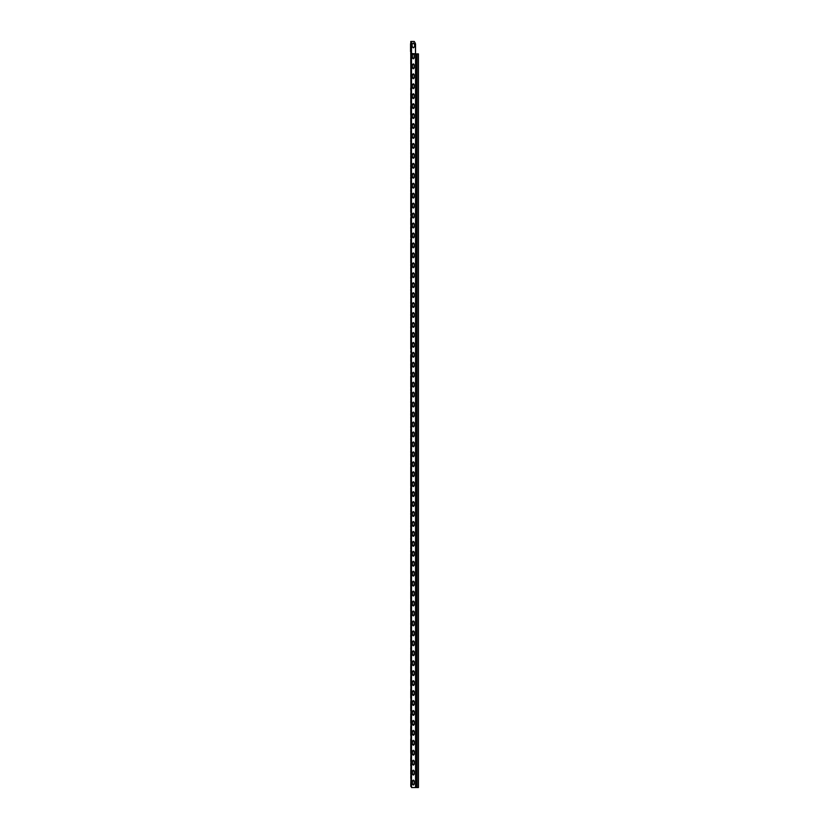 <?xml version="1.0" encoding="UTF-8"?>
<svg xmlns="http://www.w3.org/2000/svg" width="829" height="829" viewBox="0 0 829 829"><rect width="100%" height="100%" fill="white"/><g stroke="black" fill="none" stroke-linecap="round" stroke-linejoin="round"><path stroke-width="1.24" d="M410.956 784.441L410.749 553.523M410.749 752.483L410.749 740.919M410.749 735.572L410.749 728.484M410.749 723.137L410.749 716.049M410.749 710.702L410.749 703.614M410.749 698.267L410.749 691.179M410.749 685.832L410.749 678.744M410.749 673.397L410.749 666.309M410.749 660.962L410.749 653.874M410.749 611.222L410.749 604.134M410.749 598.787L410.749 591.699M410.749 586.352L410.749 579.264M410.749 573.917L410.749 566.829M410.749 561.482L410.749 554.394M410.956 554.394L410.749 541.088M410.956 548.176L410.749 528.653M410.956 535.741L410.749 516.218M410.956 523.306L410.749 491.348M410.956 498.436L410.956 502.364M410.956 486.001L410.749 478.913M410.749 486.001L410.749 466.478M410.956 473.566L410.749 454.043M410.956 461.131L410.749 441.608M410.956 448.696L410.749 429.173M410.956 436.261L410.749 416.738M410.956 423.826L410.749 404.303M410.956 411.391L410.749 391.868M410.956 398.956L410.749 379.433M410.956 374.086L410.749 366.998M410.956 361.651L410.749 354.563M410.956 349.216L410.749 342.128M410.749 349.216L410.749 329.693M410.956 336.781L410.749 317.258M410.956 324.346L410.749 304.823M410.956 311.911L410.749 292.388M410.956 299.476L410.749 279.953M410.956 287.041L410.749 267.518M410.956 274.606L410.749 242.648M410.956 262.171L410.956 253.664M410.956 237.301L410.749 230.213M410.956 224.866L410.749 217.778M410.956 212.431L410.749 205.343M410.749 212.431L410.749 192.908M410.956 199.996L410.749 180.473M410.956 187.561L410.749 168.038M410.956 175.126L410.749 155.603M410.956 162.691L410.749 143.168M410.956 150.256L410.749 130.733M410.956 137.821L410.749 118.298M410.956 125.386L410.749 105.863M410.956 112.951L410.749 93.428M410.956 106.734L410.718 53.864L413.319 53.885L414.189 54.755L414.189 57.989L413.319 58.859L412.448 57.989L412.448 54.755L413.319 53.885L418.303 53.885M410.749 76.517L410.956 67.139M410.749 64.082L410.749 56.994M410.687 53.781L411.453 53.533L411.453 787.55L410.904 53.781L415.536 53.781L415.536 787.55L411.453 787.55M410.718 57.864L410.718 58.911M410.583 43.688L410.79 52.797M410.79 42.538L410.904 53.781M410.583 44.559L410.583 51.647M410.956 56.994L410.79 41.45L411.453 41.45L411.453 53.533L415.536 53.781M418.303 787.55L415.536 787.55M410.956 778.224L410.749 784.441M410.956 772.006L410.749 778.224M410.749 786.389L410.956 775.934M410.956 765.789L410.749 772.006M410.956 759.571L410.749 765.789M410.749 773.954L410.956 763.499M410.956 753.354L410.749 759.571M410.956 747.136L410.749 753.354M410.749 761.519L410.956 751.064M410.956 740.919L410.956 738.629M410.749 749.084L410.749 738.971M410.956 728.484L410.956 726.194M410.956 734.701L410.749 726.536M410.956 716.049L410.956 713.759M410.956 722.266L410.749 714.101M410.956 703.614L410.956 701.324M410.956 709.831L410.749 701.666M410.956 691.179L410.956 688.889M410.956 697.396L410.749 689.231M410.956 678.744L410.956 676.454M410.956 684.961L410.749 676.796M410.956 666.309L410.956 664.019M410.956 672.526L410.749 664.361M410.956 653.874L410.956 651.584M410.956 660.091L410.749 651.926M410.749 649.604L410.749 647.656M410.956 647.656L410.749 641.439M410.956 641.439L410.956 639.149M410.956 649.946L410.749 639.491M410.749 637.169L410.749 635.221M410.956 635.221L410.749 629.004M410.956 629.004L410.956 626.714M410.956 637.511L410.749 627.056M410.749 624.734L410.749 622.786M410.956 622.786L410.749 616.569M410.956 616.569L410.956 614.279M410.956 625.076L410.749 614.621M410.956 604.134L410.956 601.844M410.956 610.351L410.749 602.186M410.956 591.699L410.956 589.409M410.956 597.916L410.749 589.751M410.956 579.264L410.956 576.974M410.956 585.481L410.749 577.316M410.956 566.829L410.956 564.539M410.956 573.046L410.749 564.881M410.956 560.611L410.956 552.104M410.749 549.047L410.956 539.669M410.749 536.612L410.956 527.234M410.749 524.177L410.956 514.799M410.956 510.871L410.749 504.654M410.956 504.654L410.956 489.929M410.749 511.742L410.956 500.726M410.956 492.219L410.749 498.436M410.956 479.784L410.749 492.219M410.749 474.437L410.749 479.784M410.956 475.856L410.956 465.059M410.749 462.002L410.956 452.624M410.749 449.567L410.956 440.189M410.749 437.132L410.956 427.754M410.749 424.697L410.956 415.319M410.749 412.262L410.956 402.884M410.749 399.827L410.956 390.449M410.956 386.521L410.749 380.304M410.956 380.304L410.956 378.014M410.749 387.392L410.749 376.034M410.956 367.869L410.749 374.086M410.956 355.434L410.749 367.869M410.956 376.376L410.956 365.579M410.749 355.434L410.749 361.651M410.956 351.506L410.956 340.709M410.749 337.652L410.956 328.274M410.749 325.217L410.956 315.839M410.749 312.782L410.956 303.404M410.749 300.347L410.956 290.969M410.749 287.912L410.956 278.534M410.749 275.477L410.956 266.099M410.749 263.042L410.749 243.519M410.956 243.519L410.956 241.229M410.956 249.736L410.749 239.249M410.956 231.084L410.749 237.301M410.956 218.649L410.749 231.084M410.956 239.591L410.956 228.794M410.749 218.649L410.749 224.866M410.956 214.721L410.956 203.924M410.749 200.867L410.956 191.489M410.749 188.432L410.956 179.054M410.749 175.997L410.956 166.619M410.749 163.562L410.956 154.184M410.749 151.127L410.956 141.749M410.749 138.692L410.956 129.314M410.749 126.257L410.956 116.879M410.749 114.899L410.749 106.734M410.749 102.464L410.956 92.009M410.749 90.029L410.749 88.081M410.956 81.864L410.956 79.574M410.956 88.081L410.956 90.371M410.956 69.429L410.956 75.646M410.956 63.211L410.749 55.046M410.759 44.559L410.811 54.88M414.189 784.193L413.319 785.063L412.448 784.193L412.448 780.959L413.319 780.089L414.189 780.959L414.189 784.193L412.448 784.193M414.189 774.245L413.319 775.115L412.448 774.245L412.448 771.011L413.319 770.141L414.189 771.011L414.189 774.245L412.448 774.245M414.189 764.297L413.319 765.167L412.448 764.297L412.448 761.063L413.319 760.193L414.189 761.063L414.189 764.297L412.448 764.297M414.189 754.349L413.319 755.219L412.448 754.349L412.448 751.115L413.319 750.245L414.189 751.115L414.189 754.349L412.448 754.349M414.189 744.401L413.319 745.271L412.448 744.401L412.448 741.167L413.319 740.297L414.189 741.167L414.189 744.401L412.448 744.401M414.189 734.453L413.319 735.323L412.448 734.453L412.448 731.219L413.319 730.349L414.189 731.219L414.189 734.453L412.448 734.453M414.189 724.505L413.319 725.375L412.448 724.505L412.448 721.271L413.319 720.401L414.189 721.271L414.189 724.505L412.448 724.505M414.189 714.557L413.319 715.427L412.448 714.557L412.448 711.323L413.319 710.453L414.189 711.323L414.189 714.557L412.448 714.557M414.189 704.609L413.319 705.479L412.448 704.609L412.448 701.375L413.319 700.505L414.189 701.375L414.189 704.609L412.448 704.609M414.189 694.661L413.319 695.531L412.448 694.661L412.448 691.427L413.319 690.557L414.189 691.427L414.189 694.661L412.448 694.661M414.189 684.713L413.319 685.583L412.448 684.713L412.448 681.479L413.319 680.609L414.189 681.479L414.189 684.713L412.448 684.713M414.189 674.765L413.319 675.635L412.448 674.765L412.448 671.531L413.319 670.661L414.189 671.531L414.189 674.765L412.448 674.765M414.189 664.817L413.319 665.687L412.448 664.817L412.448 661.583L413.319 660.713L414.189 661.583L414.189 664.817L412.448 664.817M414.189 654.869L413.319 655.739L412.448 654.869L412.448 651.635L413.319 650.765L414.189 651.635L414.189 654.869L412.448 654.869M414.189 644.921L413.319 645.791L412.448 644.921L412.448 641.687L413.319 640.817L414.189 641.687L414.189 644.921L412.448 644.921M414.189 634.973L413.319 635.843L412.448 634.973L412.448 631.739L413.319 630.869L414.189 631.739L414.189 634.973L412.448 634.973M414.189 625.025L413.319 625.895L412.448 625.025L412.448 621.791L413.319 620.921L414.189 621.791L414.189 625.025L412.448 625.025M414.189 615.077L413.319 615.947L412.448 615.077L412.448 611.843L413.319 610.973L414.189 611.843L414.189 615.077L412.448 615.077M414.189 605.129L413.319 605.999L412.448 605.129L412.448 601.895L413.319 601.025L414.189 601.895L414.189 605.129L412.448 605.129M414.189 595.181L413.319 596.051L412.448 595.181L412.448 591.947L413.319 591.077L414.189 591.947L414.189 595.181L412.448 595.181M414.189 585.233L413.319 586.103L412.448 585.233L412.448 581.999L413.319 581.129L414.189 581.999L414.189 585.233L412.448 585.233M414.189 575.285L413.319 576.155L412.448 575.285L412.448 572.051L413.319 571.181L414.189 572.051L414.189 575.285L412.448 575.285M414.189 565.337L413.319 566.207L412.448 565.337L412.448 562.103L413.319 561.233L414.189 562.103L414.189 565.337L412.448 565.337M414.189 555.389L413.319 556.259L412.448 555.389L412.448 552.155L413.319 551.285L414.189 552.155L414.189 555.389L412.448 555.389M414.189 545.441L413.319 546.311L412.448 545.441L412.448 542.207L413.319 541.337L414.189 542.207L414.189 545.441L412.448 545.441M414.189 535.493L413.319 536.363L412.448 535.493L412.448 532.259L413.319 531.389L414.189 532.259L414.189 535.493L412.448 535.493M414.189 525.545L413.319 526.415L412.448 525.545L412.448 522.311L413.319 521.441L414.189 522.311L414.189 525.545L412.448 525.545M414.189 515.597L413.319 516.467L412.448 515.597L412.448 512.363L413.319 511.493L414.189 512.363L414.189 515.597L412.448 515.597M414.189 505.649L413.319 506.519L412.448 505.649L412.448 502.415L413.319 501.545L414.189 502.415L414.189 505.649L412.448 505.649M414.189 495.701L413.319 496.571L412.448 495.701L412.448 492.467L413.319 491.597L414.189 492.467L414.189 495.701L412.448 495.701M414.189 485.753L413.319 486.623L412.448 485.753L412.448 482.519L413.319 481.649L414.189 482.519L414.189 485.753L412.448 485.753M414.189 475.805L413.319 476.675L412.448 475.805L412.448 472.571L413.319 471.701L414.189 472.571L414.189 475.805L412.448 475.805M414.189 465.857L413.319 466.727L412.448 465.857L412.448 462.623L413.319 461.753L414.189 462.623L414.189 465.857L412.448 465.857M414.189 455.909L413.319 456.779L412.448 455.909L412.448 452.675L413.319 451.805L414.189 452.675L414.189 455.909L412.448 455.909M414.189 445.961L413.319 446.831L412.448 445.961L412.448 442.727L413.319 441.857L414.189 442.727L414.189 445.961L412.448 445.961M414.189 436.013L413.319 436.883L412.448 436.013L412.448 432.779L413.319 431.909L414.189 432.779L414.189 436.013L412.448 436.013M414.189 426.065L413.319 426.935L412.448 426.065L412.448 422.831L413.319 421.961L414.189 422.831L414.189 426.065L412.448 426.065M414.189 416.117L413.319 416.987L412.448 416.117L412.448 412.883L413.319 412.013L414.189 412.883L414.189 416.117L412.448 416.117M414.189 406.169L413.319 407.039L412.448 406.169L412.448 402.935L413.319 402.065L414.189 402.935L414.189 406.169L412.448 406.169M414.189 396.221L413.319 397.091L412.448 396.221L412.448 392.987L413.319 392.117L414.189 392.987L414.189 396.221L412.448 396.221M414.189 386.273L413.319 387.143L412.448 386.273L412.448 383.039L413.319 382.169L414.189 383.039L414.189 386.273L412.448 386.273M414.189 376.325L413.319 377.195L412.448 376.325L412.448 373.091L413.319 372.221L414.189 373.091L414.189 376.325L412.448 376.325M414.189 366.377L413.319 367.247L412.448 366.377L412.448 363.143L413.319 362.273L414.189 363.143L414.189 366.377L412.448 366.377M414.189 356.429L413.319 357.299L412.448 356.429L412.448 353.195L413.319 352.325L414.189 353.195L414.189 356.429L412.448 356.429M414.189 346.481L413.319 347.351L412.448 346.481L412.448 343.247L413.319 342.377L414.189 343.247L414.189 346.481L412.448 346.481M414.189 336.533L413.319 337.403L412.448 336.533L412.448 333.299L413.319 332.429L414.189 333.299L414.189 336.533L412.448 336.533M414.189 326.585L413.319 327.455L412.448 326.585L412.448 323.351L413.319 322.481L414.189 323.351L414.189 326.585L412.448 326.585M414.189 316.637L413.319 317.507L412.448 316.637L412.448 313.403L413.319 312.533L414.189 313.403L414.189 316.637L412.448 316.637M414.189 306.689L413.319 307.559L412.448 306.689L412.448 303.455L413.319 302.585L414.189 303.455L414.189 306.689L412.448 306.689M414.189 296.741L413.319 297.611L412.448 296.741L412.448 293.507L413.319 292.637L414.189 293.507L414.189 296.741L412.448 296.741M414.189 286.793L413.319 287.663L412.448 286.793L412.448 283.559L413.319 282.689L414.189 283.559L414.189 286.793L412.448 286.793M414.189 276.845L413.319 277.715L412.448 276.845L412.448 273.611L413.319 272.741L414.189 273.611L414.189 276.845L412.448 276.845M414.189 266.897L413.319 267.767L412.448 266.897L412.448 263.663L413.319 262.793L414.189 263.663L414.189 266.897L412.448 266.897M414.189 256.949L413.319 257.819L412.448 256.949L412.448 253.715L413.319 252.845L414.189 253.715L414.189 256.949L412.448 256.949M414.189 247.001L413.319 247.871L412.448 247.001L412.448 243.767L413.319 242.897L414.189 243.767L414.189 247.001L412.448 247.001M414.189 237.053L413.319 237.923L412.448 237.053L412.448 233.819L413.319 232.949L414.189 233.819L414.189 237.053L412.448 237.053M414.189 227.105L413.319 227.975L412.448 227.105L412.448 223.871L413.319 223.001L414.189 223.871L414.189 227.105L412.448 227.105M414.189 217.157L413.319 218.027L412.448 217.157L412.448 213.923L413.319 213.053L414.189 213.923L414.189 217.157L412.448 217.157M414.189 207.209L413.319 208.079L412.448 207.209L412.448 203.975L413.319 203.105L414.189 203.975L414.189 207.209L412.448 207.209M414.189 197.261L413.319 198.131L412.448 197.261L412.448 194.027L413.319 193.157L414.189 194.027L414.189 197.261L412.448 197.261M414.189 187.313L413.319 188.183L412.448 187.313L412.448 184.079L413.319 183.209L414.189 184.079L414.189 187.313L412.448 187.313M414.189 177.365L413.319 178.235L412.448 177.365L412.448 174.131L413.319 173.261L414.189 174.131L414.189 177.365L412.448 177.365M414.189 167.417L413.319 168.287L412.448 167.417L412.448 164.183L413.319 163.313L414.189 164.183L414.189 167.417L412.448 167.417M414.189 157.469L413.319 158.339L412.448 157.469L412.448 154.235L413.319 153.365L414.189 154.235L414.189 157.469L412.448 157.469M414.189 147.521L413.319 148.391L412.448 147.521L412.448 144.287L413.319 143.417L414.189 144.287L414.189 147.521L412.448 147.521M414.189 137.573L413.319 138.443L412.448 137.573L412.448 134.339L413.319 133.469L414.189 134.339L414.189 137.573L412.448 137.573M414.189 127.625L413.319 128.495L412.448 127.625L412.448 124.391L413.319 123.521L414.189 124.391L414.189 127.625L412.448 127.625M414.189 117.677L413.319 118.547L412.448 117.677L412.448 114.443L413.319 113.573L414.189 114.443L414.189 117.677L412.448 117.677M414.189 107.729L413.319 108.599L412.448 107.729L412.448 104.495L413.319 103.625L414.189 104.495L414.189 107.729L412.448 107.729M414.189 97.781L413.319 98.651L412.448 97.781L412.448 94.547L413.319 93.677L414.189 94.547L414.189 97.781L412.448 97.781M414.189 87.833L413.319 88.703L412.448 87.833L412.448 84.599L413.319 83.729L414.189 84.599L414.189 87.833L412.448 87.833M414.189 77.885L413.319 78.755L412.448 77.885L412.448 74.651L413.319 73.781L414.189 74.651L414.189 77.885L412.448 77.885M414.189 67.937L413.319 68.807L412.448 67.937L412.448 64.703L413.319 63.833L414.189 64.703L414.189 67.937L412.448 67.937M414.189 47.046L413.319 47.916L412.075 46.611L412.075 44.248L413.319 42.942L414.562 44.248L414.562 46.611L413.319 47.916L412.448 46.735M412.448 43.813L413.319 42.942L414.189 44.124M410.749 550.124L410.749 552.446L410.956 550.466M410.749 537.689L410.749 540.011L410.956 538.031M410.749 525.254L410.749 527.576L410.956 525.596M410.749 512.819L410.749 515.141L410.956 513.161M410.749 487.949L410.749 490.271L410.956 488.291M410.749 475.514L410.956 477.494M410.749 463.079L410.749 465.401L410.956 463.421M410.749 450.644L410.749 452.966L410.956 450.986M410.749 438.209L410.749 440.531L410.956 438.551M410.749 425.774L410.749 428.096L410.956 426.116M410.749 413.339L410.749 415.661L410.956 413.681M410.749 400.904L410.749 403.226L410.956 401.246M410.749 388.469L410.749 390.791L410.956 388.811M410.749 363.599L410.749 365.921L410.956 363.941M410.749 351.164L410.956 353.144M410.749 338.729L410.749 341.051L410.956 339.071M410.749 326.294L410.749 328.616L410.956 326.636M410.749 313.859L410.749 316.181L410.956 314.201M410.749 301.424L410.749 303.746L410.956 301.766M410.749 288.989L410.749 291.311L410.956 289.331M410.749 276.554L410.749 278.876L410.956 276.896M410.749 264.119L410.749 266.441L410.956 264.461M410.749 250.607L410.956 252.026M410.749 226.814L410.749 229.136L410.956 227.156M410.749 214.379L410.956 216.359M410.749 201.944L410.749 204.266L410.956 202.286M410.749 189.509L410.749 191.831L410.956 189.851M410.749 177.074L410.749 179.396L410.956 177.416M410.749 164.639L410.749 166.961L410.956 164.981M410.749 152.204L410.749 154.526L410.956 152.546M410.749 139.769L410.749 142.091L410.956 140.111M410.749 127.334L410.749 129.656L410.956 127.676M410.749 113.822L410.956 115.241M412.448 780.959L414.189 780.959M412.448 771.011L414.189 771.011M412.448 761.063L414.189 761.063M412.448 751.115L414.189 751.115M412.448 741.167L414.189 741.167M412.448 731.219L414.189 731.219M412.448 721.271L414.189 721.271M412.448 711.323L414.189 711.323M412.448 701.375L414.189 701.375M412.448 691.427L414.189 691.427M412.448 681.479L414.189 681.479M412.448 671.531L414.189 671.531M412.448 661.583L414.189 661.583M412.448 651.635L414.189 651.635M412.448 641.687L414.189 641.687M412.448 631.739L414.189 631.739M412.448 621.791L414.189 621.791M412.448 611.843L414.189 611.843M412.448 601.895L414.189 601.895M412.448 591.947L414.189 591.947M412.448 581.999L414.189 581.999M412.448 572.051L414.189 572.051M412.448 562.103L414.189 562.103M412.448 552.155L414.189 552.155M412.448 542.207L414.189 542.207M412.448 532.259L414.189 532.259M412.448 522.311L414.189 522.311M412.448 512.363L414.189 512.363M412.448 502.415L414.189 502.415M412.448 492.467L414.189 492.467M412.448 482.519L414.189 482.519M412.448 472.571L414.189 472.571M412.448 462.623L414.189 462.623M412.448 452.675L414.189 452.675M412.448 442.727L414.189 442.727M412.448 432.779L414.189 432.779M412.448 422.831L414.189 422.831M412.448 412.883L414.189 412.883M412.448 402.935L414.189 402.935M412.448 392.987L414.189 392.987M412.448 383.039L414.189 383.039M412.448 373.091L414.189 373.091M412.448 363.143L414.189 363.143M412.448 353.195L414.189 353.195M412.448 343.247L414.189 343.247M412.448 333.299L414.189 333.299M412.448 323.351L414.189 323.351M412.448 313.403L414.189 313.403M412.448 303.455L414.189 303.455M412.448 293.507L414.189 293.507M412.448 283.559L414.189 283.559M412.448 273.611L414.189 273.611M412.448 263.663L414.189 263.663M412.448 253.715L414.189 253.715M412.448 243.767L414.189 243.767M412.448 233.819L414.189 233.819M412.448 223.871L414.189 223.871M412.448 213.923L414.189 213.923M412.448 203.975L414.189 203.975M412.448 194.027L414.189 194.027M412.448 184.079L414.189 184.079M412.448 174.131L414.189 174.131M412.448 164.183L414.189 164.183M412.448 154.235L414.189 154.235M412.448 144.287L414.189 144.287M412.448 134.339L414.189 134.339M412.448 124.391L414.189 124.391M412.448 114.443L414.189 114.443M412.448 104.495L414.189 104.495M412.448 94.547L414.189 94.547M412.448 84.599L414.189 84.599M412.448 74.651L414.189 74.651M412.448 64.703L414.189 64.703M414.189 57.989L412.448 57.989M415.536 43.937L415.536 53.533L415.37 43.315L414.293 41.45L411.453 41.45M410.956 774.296L410.749 776.276M410.956 761.861L410.749 763.841M410.956 749.426L410.749 751.406M410.956 102.806L410.956 104.444M417.111 53.885L417.111 787.55M416.417 53.885L416.417 787.55M416.117 53.885L416.117 787.55M415.816 53.885L415.816 787.55M418.417 53.885L418.417 787.55"/></g></svg>
